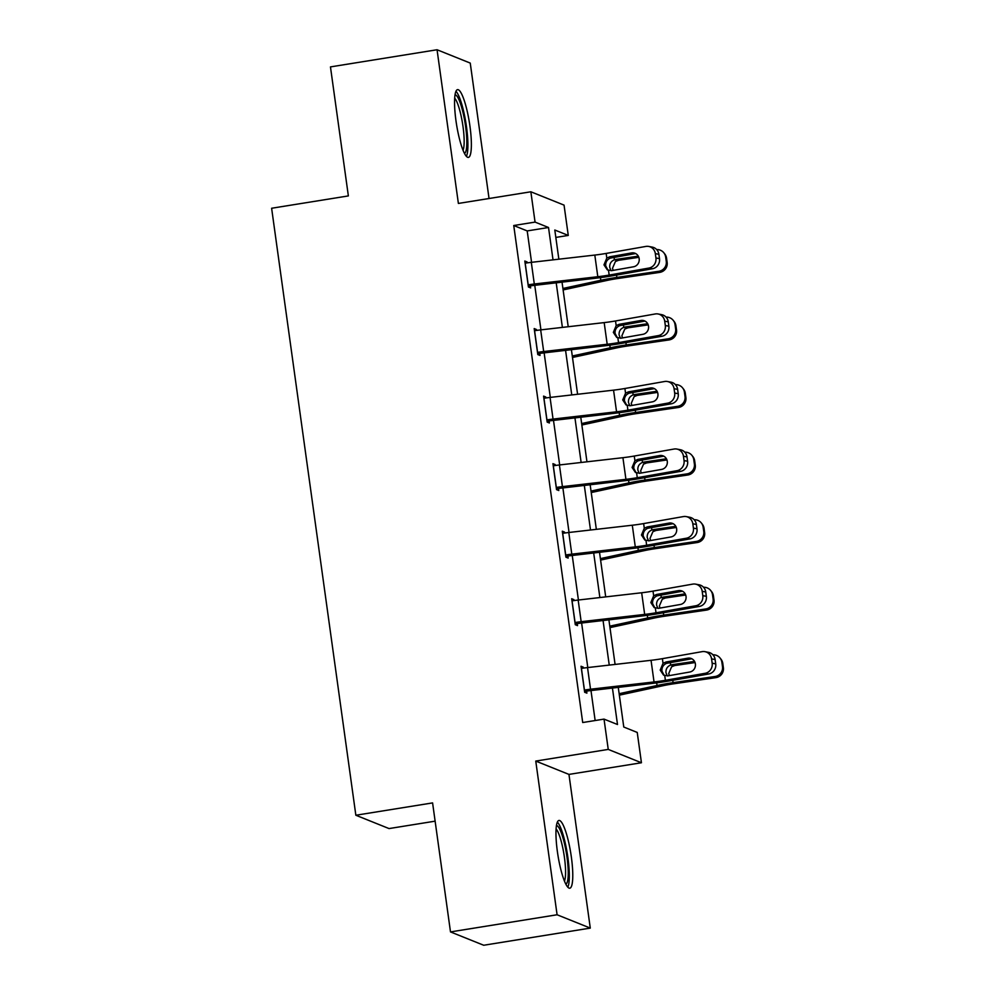 <?xml version="1.0" encoding="UTF-8"?>
<svg xmlns="http://www.w3.org/2000/svg" width="995" height="995" viewBox="0 0 995 995"><rect width="100%" height="100%" fill="white"/><g stroke="black" fill="none" stroke-linecap="round" stroke-linejoin="round"><path stroke-width="1.49" d="M571.366 857.143A34.303 6.505 80.9 0 0 558.916 820.465A34.303 6.505 80.9 0 0 557.374 851.521A34.303 6.505 80.9 0 0 569.824 888.199A34.303 6.505 80.9 0 0 571.366 857.143M469.963 126.34A34.303 6.505 80.9 0 0 457.513 89.649A34.303 6.505 80.9 0 0 455.971 120.718A34.303 6.505 80.9 0 0 468.409 157.397A34.303 6.505 80.9 0 0 469.963 126.34M618.256 687.309L623.778 727.034L637.235 732.444L641.439 762.755L608.243 749.409L604.027 719.111L617.497 724.509L612.422 687.98M568.953 774.408L535.758 761.075L557.088 914.766L450.499 931.917L483.694 945.25L590.284 928.099L568.953 774.408L641.439 762.755M435.126 821.161L389.045 828.574L355.849 815.241L271.623 208.253L348.362 195.916L330.464 66.901L437.054 49.75L458.384 203.44L530.857 191.786L564.053 205.119L568.269 235.429L554.8 230.019L558.854 259.185M489.042 198.515L470.249 63.083L437.054 49.75M555.832 237.419L568.269 235.429M557.088 914.766L590.284 928.099M531.566 262.319L527.201 230.927L513.743 225.517L582.709 722.532L604.027 719.111M595.147 720.542L590.968 690.443M587.796 667.545L581.602 622.895M578.418 600.01L572.224 555.359M569.053 532.474L562.859 487.824M559.675 464.939L553.481 420.276M550.31 397.391L544.116 352.74M540.932 329.855L534.738 285.204M527.188 262.879L527.064 261.934L524.813 261.038L528.42 287.008L530.671 287.916L530.36 285.752M536.566 330.427L536.429 329.482L534.191 328.574L537.797 354.556L540.036 355.451L539.738 353.287M545.932 397.963L545.807 397.017L543.568 396.109L547.163 422.091L549.414 422.987L549.116 420.823M555.309 465.498L555.173 464.553L552.934 463.658L556.541 489.627L558.78 490.535L558.481 488.371M564.675 533.034L564.551 532.089L562.312 531.193L565.906 557.163L568.157 558.071L567.859 555.906M574.053 600.582L573.916 599.637L571.677 598.729L575.284 624.711L577.523 625.606L577.224 623.442M583.418 668.118L583.294 667.172L581.055 666.264L584.65 692.246L586.901 693.142L586.602 690.978M535.758 761.075L608.243 749.409M513.743 225.517L535.061 222.096L530.857 191.786M450.499 931.917L432.589 802.903L355.849 815.241M562.026 282.07L568.22 326.733M571.404 349.618L577.597 394.269M580.769 417.154L586.963 461.804M590.147 484.689L596.341 529.34M599.512 552.237L605.706 596.888M608.89 619.773L615.084 664.424M553.021 259.857L548.519 227.494L535.061 222.096M609.251 665.095L603.045 620.445M599.873 597.56L593.679 552.897M590.508 530.012L584.301 485.361M581.13 462.476L574.936 417.825M571.764 394.94L565.558 350.29M562.386 327.392L556.193 282.742M527.201 230.927L548.519 227.494M524.987 262.27L527.064 261.934M534.365 329.805L536.429 329.482M543.73 397.353L545.807 397.017M553.108 464.889L555.173 464.553M562.473 532.424L564.551 532.089M571.851 599.96L573.916 599.637M581.217 667.508L583.294 667.172M525.124 263.202L525.198 263.19A15.398 1.716 -7.9 0 1 531.305 262.344L594.811 255.068A21.989 2.45 172.1 0 0 606.154 253.426L645.892 246.424A8.793 8.308 -79.2 0 1 655.332 253.625L655.929 257.954L659.498 258.638L658.889 254.31L655.332 253.625M528.295 286.087L595.694 278.214A32.984 3.669 172.1 0 0 612.721 275.752L652.459 268.75L648.902 268.065A8.793 8.308 -79.2 0 0 655.929 257.954M528.121 284.844L528.208 284.831A15.398 1.716 -7.9 0 1 534.303 283.998L597.808 276.722A21.989 2.45 172.1 0 0 609.164 275.068L648.902 268.065M635.618 253.551A7.04 6.642 -79.2 0 0 635.171 253.613L610.271 258.128C607 259.608 605.47 262.183 605.694 265.839L607.883 270.006M659.498 258.638A8.793 8.308 100.8 0 1 652.459 268.75M648.74 246.437L652.31 247.121A8.793 8.308 100.8 0 1 658.889 254.31M606.801 258.091L609.761 256.785L631.614 252.929A7.04 6.642 100.8 0 1 639.163 258.7A7.04 6.642 100.8 0 1 633.541 266.784L611.676 270.64L607.336 269.881L603.977 264.857L606.801 258.091L606.154 253.426M563.12 289.931L607.049 280.428A21.989 2.45 -7.9 0 1 617.758 278.525L659.66 272.394L658.777 271.287A8.793 8.719 -38.7 0 0 666.264 261.362L667.147 262.469A8.793 8.719 141.3 0 1 659.66 272.394M562.921 288.463L600.818 280.267A32.984 3.669 -7.9 0 1 616.863 277.418L658.777 271.287M611.079 270.715L609.748 267.468C609.475 263.787 611.029 261.225 614.412 259.782L618.517 260.304L638.84 257.332M665.655 257.021A8.793 8.719 -38.7 0 0 663.839 252.792L664.722 253.899A8.793 8.719 141.3 0 1 666.55 258.14L665.655 257.021L666.264 261.362M663.839 252.792A8.793 8.719 -38.7 0 0 656.663 249.558M638.317 256.163L615.718 259.471M666.55 258.14L667.147 262.469M618.517 260.304L615.395 261.536L612.51 268.289L613.144 270.379M455.026 94.749A29.688 5.634 -99.1 0 1 464.13 117.708A29.688 5.634 -99.1 0 1 466.095 150.593A29.688 5.634 -99.1 0 1 464.454 153.342M463.048 150.245A27.487 5.211 80.9 0 0 463.471 148.976A27.487 5.211 80.9 0 0 462.277 121.875A27.487 5.211 80.9 0 0 454.665 98.132M466.419 156.352A34.091 6.467 80.9 0 0 467.065 154.523A34.091 6.467 80.9 0 0 465.498 120.494A34.091 6.467 80.9 0 0 455.946 91.266M556.429 825.551A29.688 5.634 -99.1 0 1 567.013 857.317A29.688 5.634 -99.1 0 1 565.856 884.145M564.463 881.048A27.487 5.211 80.9 0 0 564.439 857.479A27.487 5.211 80.9 0 0 556.081 828.934M567.822 887.154A34.091 6.467 80.9 0 0 567.909 857.678A34.091 6.467 80.9 0 0 557.349 822.081M534.489 330.738L534.576 330.726A15.398 1.716 -7.9 0 1 540.671 329.892L604.176 322.604A21.989 2.45 172.1 0 0 615.532 320.962L655.27 313.96A8.793 8.308 -79.2 0 1 664.71 321.174L665.307 325.502L668.864 326.173L668.267 321.845L664.71 321.174M537.661 353.623L605.072 345.762A32.984 3.669 172.1 0 0 622.086 343.287L661.837 336.285L658.267 335.613A8.793 8.308 -79.2 0 0 665.307 325.502M537.499 352.392L537.586 352.379A15.398 1.716 -7.9 0 1 543.68 351.533L607.186 344.258A21.989 2.45 172.1 0 0 618.529 342.616L658.267 335.613M644.996 321.087A7.04 6.642 -79.2 0 0 644.549 321.149L619.649 325.663C616.365 327.144 614.848 329.718 615.059 333.387L617.248 337.541M668.864 326.173A8.793 8.308 100.8 0 1 661.837 336.285M658.118 313.985L661.675 314.656A8.793 8.308 100.8 0 1 668.267 321.845M616.179 325.626L619.126 324.32L640.979 320.465A7.04 6.642 100.8 0 1 648.529 326.236A7.04 6.642 100.8 0 1 642.907 334.32L621.054 338.176L616.713 337.417L613.343 332.392L616.179 325.626L615.532 320.962M543.867 398.274L543.954 398.261A15.398 1.716 -7.9 0 1 550.048 397.428L613.554 390.152A21.989 2.45 172.1 0 0 624.897 388.498L664.635 381.495A8.793 8.308 -79.2 0 1 674.075 388.709L674.672 393.037L678.242 393.721L677.632 389.381L674.075 388.709M547.039 421.159L614.437 413.298A32.984 3.669 172.1 0 0 631.464 410.835L671.202 403.821L667.645 403.149A8.793 8.308 -79.2 0 0 674.672 393.037M546.864 419.927L546.951 419.915A15.398 1.716 -7.9 0 1 553.046 419.069L616.552 411.793A21.989 2.45 172.1 0 0 627.907 410.151L667.645 403.149M654.362 388.622A7.04 6.642 -79.2 0 0 653.914 388.684L629.014 393.199C625.743 394.692 624.213 397.266 624.437 400.923L626.626 405.089M678.242 393.721A8.793 8.308 100.8 0 1 671.202 403.821M667.483 381.52L671.053 382.192A8.793 8.308 100.8 0 1 677.632 389.381M625.544 393.162L628.504 391.856L650.357 388.013A7.04 6.642 100.8 0 1 657.906 393.771A7.04 6.642 100.8 0 1 652.285 401.868L630.42 405.711L626.079 404.965L622.721 399.94L625.544 393.162L624.897 388.498M572.486 357.466L616.427 347.964A21.989 2.45 -7.9 0 1 627.124 346.061L669.038 339.929L668.143 338.822A8.793 8.719 -38.7 0 0 675.63 328.897L676.525 330.004A8.793 8.719 141.3 0 1 669.038 339.929M572.287 356.011L610.184 347.815A32.984 3.669 -7.9 0 1 626.241 344.954L668.143 338.822M620.457 338.25L619.114 335.004C618.84 331.335 620.407 328.773 623.79 327.33L627.882 327.84L648.205 324.867M675.033 324.569A8.793 8.719 -38.7 0 0 673.205 320.328L674.1 321.435A8.793 8.719 141.3 0 1 675.916 325.676L675.033 324.569L675.63 328.897M673.205 320.328A8.793 8.719 -38.7 0 0 666.041 317.094M647.683 323.711L625.084 327.007M675.916 325.676L676.525 330.004M627.882 327.84L624.773 329.084L621.875 335.825L622.509 337.914M581.864 425.002L625.793 415.512A21.989 2.45 -7.9 0 1 636.501 413.609L678.403 407.477L677.52 406.358A8.793 8.719 -38.7 0 0 685.008 396.433L685.891 397.54A8.793 8.719 141.3 0 1 678.403 407.477M581.665 423.547L619.562 415.35A32.984 3.669 -7.9 0 1 635.606 412.49L677.52 406.358M629.823 405.798L628.492 402.552C628.218 398.871 629.773 396.308 633.156 394.866L637.26 395.376L657.583 392.403M684.398 392.105A8.793 8.719 -38.7 0 0 682.582 387.876L683.465 388.983A8.793 8.719 141.3 0 1 685.294 393.212L684.398 392.105L685.008 396.433M682.582 387.876A8.793 8.719 -38.7 0 0 675.406 384.63M657.061 391.246L634.462 394.555M685.294 393.212L685.891 397.54M637.26 395.376L634.138 396.619L631.253 403.361L631.887 405.462M553.232 465.822L553.319 465.809A15.398 1.716 -7.9 0 1 559.414 464.963L622.92 457.688A21.989 2.45 172.1 0 0 634.275 456.046L674.013 449.043A8.793 8.308 -79.2 0 1 683.453 456.245L684.05 460.573L687.607 461.257L687.01 456.929L683.453 456.245M556.404 488.694L623.815 480.834A32.984 3.669 172.1 0 0 640.83 478.371L680.58 471.369L677.01 470.685A8.793 8.308 -79.2 0 0 684.05 460.573M556.242 487.463L556.329 487.45A15.398 1.716 -7.9 0 1 562.424 486.617L625.93 479.329A21.989 2.45 172.1 0 0 637.273 477.687L677.01 470.685M663.74 456.17A7.04 6.642 -79.2 0 0 663.292 456.232L638.392 460.735C635.108 462.227 633.591 464.802 633.803 468.458L635.992 472.625M687.607 461.257A8.793 8.308 100.8 0 1 680.58 471.369M676.861 449.056L680.418 449.74A8.793 8.308 100.8 0 1 687.01 456.929M634.922 460.71L637.87 459.404L659.735 455.548A7.04 6.642 100.8 0 1 667.272 461.319A7.04 6.642 100.8 0 1 661.65 469.404L639.797 473.259L635.457 472.501L632.086 467.476L634.922 460.71L634.275 456.046M562.61 533.357L562.697 533.345A15.398 1.716 -7.9 0 1 568.792 532.499L632.298 525.223A21.989 2.45 172.1 0 0 643.641 523.581L683.378 516.579A8.793 8.308 -79.2 0 1 692.818 523.78L693.415 528.121L696.985 528.793L696.376 524.464L692.818 523.78M565.782 556.242L633.181 548.369A32.984 3.669 172.1 0 0 650.208 545.907L689.945 538.904L686.388 538.22A8.793 8.308 -79.2 0 0 693.415 528.121M565.608 554.999L565.695 554.986A15.398 1.716 -7.9 0 1 571.789 554.153L635.295 546.877A21.989 2.45 172.1 0 0 646.65 545.223L686.388 538.22M673.105 523.706A7.04 6.642 -79.2 0 0 672.657 523.768L647.757 528.283C644.486 529.763 642.957 532.337 643.18 535.994L645.369 540.161M696.985 528.793A8.793 8.308 100.8 0 1 689.945 538.904M686.227 516.592L689.796 517.276A8.793 8.308 100.8 0 1 696.376 524.464M644.287 528.245L647.247 526.94L669.1 523.084A7.04 6.642 100.8 0 1 676.65 528.855A7.04 6.642 100.8 0 1 671.028 536.939L649.163 540.795L644.822 540.036L641.464 535.011L644.287 528.245L643.641 523.581M571.976 600.893L572.063 600.88A15.398 1.716 -7.9 0 1 578.157 600.047L641.663 592.759A21.989 2.45 172.1 0 0 653.018 591.117L692.756 584.115A8.793 8.308 -79.2 0 1 702.196 591.328L702.793 595.657L706.35 596.328L705.754 592L702.196 591.328M575.147 623.778L642.559 615.917A32.984 3.669 172.1 0 0 659.573 613.442L699.323 606.44L695.754 605.768A8.793 8.308 -79.2 0 0 702.793 595.657M574.986 622.547L575.073 622.534A15.398 1.716 -7.9 0 1 581.167 621.688L644.673 614.412A21.989 2.45 172.1 0 0 656.016 612.771L695.754 605.768M682.483 591.241A7.04 6.642 -79.2 0 0 682.035 591.304L657.135 595.818C653.852 597.311 652.334 599.873 652.558 603.542L654.735 607.696M706.35 596.328A8.793 8.308 100.8 0 1 699.323 606.44M695.604 584.14L699.162 584.811A8.793 8.308 100.8 0 1 705.754 592M653.665 595.781L656.613 594.475L678.478 590.62A7.04 6.642 100.8 0 1 686.028 596.391A7.04 6.642 100.8 0 1 680.393 604.475L658.541 608.331L654.2 607.584L650.829 602.56L653.665 595.781L653.018 591.117M591.229 492.55L635.171 483.048A21.989 2.45 -7.9 0 1 645.867 481.145L687.781 475.013L686.886 473.906A8.793 8.719 -38.7 0 0 694.373 463.969L695.269 465.075A8.793 8.719 141.3 0 1 687.781 475.013M591.03 491.082L628.927 482.886A32.984 3.669 -7.9 0 1 644.984 480.038L686.886 473.906M639.2 473.334L637.857 470.088C637.584 466.406 639.151 463.844 642.534 462.401L646.638 462.924L666.948 459.951M693.776 459.64A8.793 8.719 -38.7 0 0 691.948 455.411L692.843 456.518A8.793 8.719 141.3 0 1 694.659 460.747L693.776 459.64L694.373 463.969M691.948 455.411A8.793 8.719 -38.7 0 0 684.784 452.165M666.426 458.782L643.827 462.09M694.659 460.747L695.269 465.075M646.638 462.924L643.516 464.155L640.618 470.909L641.253 472.998M600.607 560.085L644.536 550.583A21.989 2.45 -7.9 0 1 655.245 548.68L697.147 542.549L696.264 541.442A8.793 8.719 -38.7 0 0 703.751 531.517L704.634 532.623A8.793 8.719 141.3 0 1 697.147 542.549M600.408 558.618L638.305 550.422A32.984 3.669 -7.9 0 1 654.349 547.573L696.264 541.442M648.566 540.87L647.235 537.623C646.961 533.942 648.516 531.392 651.899 529.937L656.004 530.459L676.326 527.487M703.142 527.176A8.793 8.719 -38.7 0 0 701.326 522.947L702.209 524.054A8.793 8.719 141.3 0 1 704.037 528.295L703.142 527.176L703.751 531.517M701.326 522.947A8.793 8.719 -38.7 0 0 694.149 519.713M675.804 526.318L653.205 529.626M704.037 528.295L704.634 532.623M656.004 530.459L652.882 531.703L649.996 538.444L650.63 540.534M609.972 627.621L653.914 618.119A21.989 2.45 -7.9 0 1 664.61 616.216L706.525 610.084L705.629 608.977A8.793 8.719 -38.7 0 0 713.116 599.052L714.012 600.159A8.793 8.719 141.3 0 1 706.525 610.084M609.773 626.166L647.67 617.97A32.984 3.669 -7.9 0 1 663.727 615.109L705.629 608.977M657.944 608.405L656.6 605.171C656.327 601.49 657.894 598.928 661.277 597.485L665.381 597.995L685.692 595.022M712.519 594.724A8.793 8.719 -38.7 0 0 710.691 590.483L711.587 591.602A8.793 8.719 141.3 0 1 713.403 595.831L712.519 594.724L713.116 599.052M710.691 590.483A8.793 8.719 -38.7 0 0 703.527 587.249M685.169 593.866L662.571 597.174M713.403 595.831L714.012 600.159M665.381 597.995L662.26 599.239L659.362 605.98L659.996 608.069M581.354 668.429L581.441 668.416A15.398 1.716 -7.9 0 1 587.535 667.583L651.041 660.307A21.989 2.45 172.1 0 0 662.384 658.665L702.122 651.65A8.793 8.308 -79.2 0 1 711.562 658.864L712.159 663.192L715.728 663.876L715.119 659.548L711.562 658.864M584.525 691.314L651.936 683.453A32.984 3.669 172.1 0 0 668.951 680.99L708.689 673.988L705.132 673.304A8.793 8.308 -79.2 0 0 712.159 663.192M584.351 690.082L584.438 690.07A15.398 1.716 -7.9 0 1 590.533 689.224L654.038 681.948A21.989 2.45 172.1 0 0 665.394 680.306L705.132 673.304M691.848 658.777A7.04 6.642 -79.2 0 0 691.401 658.839L666.501 663.354C663.23 664.847 661.7 667.421 661.924 671.078L664.113 675.244M715.728 663.876A8.793 8.308 100.8 0 1 708.689 673.988M704.97 651.675L708.539 652.347A8.793 8.308 100.8 0 1 715.119 659.548M663.031 663.329L665.991 662.011L687.843 658.168A7.04 6.642 100.8 0 1 695.393 663.926A7.04 6.642 100.8 0 1 689.771 672.023L667.906 675.866L663.565 675.12L660.207 670.095L663.031 663.329L662.384 658.665M619.35 695.157L663.279 685.667A21.989 2.45 -7.9 0 1 673.988 683.764L715.89 677.632L715.007 676.513A8.793 8.719 -38.7 0 0 722.494 666.588L723.377 667.695A8.793 8.719 141.3 0 1 715.89 677.632M619.151 693.702L657.048 685.505A32.984 3.669 -7.9 0 1 673.093 682.645L715.007 676.513M667.309 675.953L665.978 672.707C665.705 669.026 667.259 666.463 670.642 665.021L674.747 665.531L695.07 662.558M721.885 662.26A8.793 8.719 -38.7 0 0 720.069 658.031L720.952 659.138A8.793 8.719 141.3 0 1 722.78 663.366L721.885 662.26L722.494 666.588M720.069 658.031A8.793 8.719 -38.7 0 0 712.893 654.785M694.547 661.401L671.948 664.71M722.78 663.366L723.377 667.695M674.747 665.531L671.625 666.774L668.739 673.515L669.374 675.617M528.208 284.831L525.198 263.19M609.164 275.068L608.517 270.404M597.808 276.722L594.811 255.068M534.303 283.998L531.305 262.344M635.171 253.613L631.614 252.929M609.761 256.785L611.502 257.78M614.077 257.332L614.412 259.782M600.445 277.63L600.818 280.267M616.539 275.08L616.863 277.418M537.586 352.379L534.576 330.726M618.529 342.616L617.883 337.952M607.186 344.258L604.176 322.604M543.68 351.533L540.671 329.892M644.549 321.149L640.979 320.465M619.126 324.32L620.868 325.315M546.951 419.915L543.954 398.261M627.907 410.151L627.26 405.487M616.552 411.793L613.554 390.152M553.046 419.069L550.048 397.428M653.914 388.684L650.357 388.013M628.504 391.856L630.245 392.863M623.442 324.867L623.79 327.33M609.823 345.178L610.184 347.815M625.917 342.616L626.241 344.954M632.82 392.403L633.156 394.866M619.188 412.714L619.562 415.35M635.283 410.151L635.606 412.49M556.329 487.45L553.319 465.809M637.273 477.687L636.626 473.023M625.93 479.329L622.92 457.688M562.424 486.617L559.414 464.963M663.292 456.232L659.735 455.548M637.87 459.404L639.611 460.399M565.695 554.986L562.697 533.345M646.65 545.223L646.004 540.571M635.295 546.877L632.298 525.223M571.789 554.153L568.792 532.499M672.657 523.768L669.1 523.084M647.247 526.94L648.989 527.935M575.073 622.534L572.063 600.88M656.016 612.771L655.369 608.107M644.673 614.412L641.663 592.759M581.167 621.688L578.157 600.047M682.035 591.304L678.478 590.62M656.613 594.475L658.354 595.483M642.185 459.951L642.534 462.401M628.566 480.249L628.927 482.886M644.661 477.699L644.984 480.038M651.563 527.487L651.899 529.937M637.932 547.785L638.305 550.422M654.026 545.235L654.349 547.573M660.941 595.022L661.277 597.485M647.31 615.333L647.67 617.97M663.404 612.771L663.727 615.109M584.438 690.07L581.441 668.416M665.394 680.306L664.747 675.642M654.038 681.948L651.041 660.307M590.533 689.224L587.535 667.583M691.401 658.839L687.843 658.168M665.991 662.011L667.732 663.018M670.307 662.558L670.642 665.021M656.675 682.868L657.048 685.505M672.769 680.306L673.093 682.645"/></g></svg>
